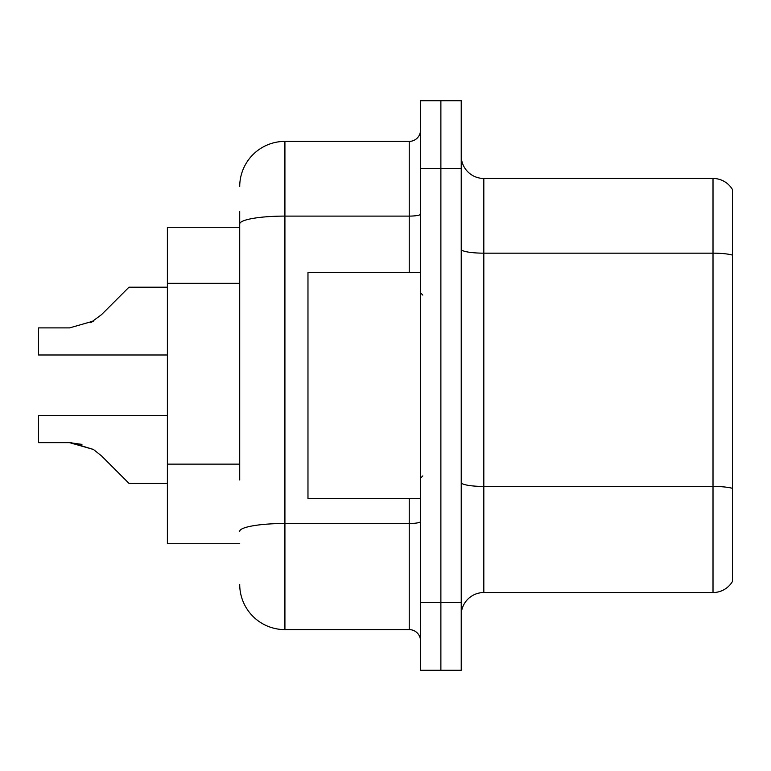 <?xml version="1.0" encoding="UTF-8"?>
<svg xmlns="http://www.w3.org/2000/svg" width="771" height="771" viewBox="0 0 771 771"><rect width="100%" height="100%" fill="white"/><g stroke="black" fill="none" stroke-linecap="round" stroke-linejoin="round"><path stroke-width="1.16" d="M239.714 267.489L239.714 211.456L239.714 227.281L167.384 227.281L167.384 543.719L239.714 543.719M461.222 615.142A22.6 22.6 0 0 1 483.822 592.542L713.011 592.542L713.011 178.458L483.822 178.458A22.6 22.6 0 0 1 461.222 155.858A22.6 22.6 0 0 0 483.822 178.458L483.822 592.542M440.877 602.488L440.877 670.288L461.222 670.288L461.222 602.488L440.877 602.488L440.877 670.288L420.532 670.288L420.532 602.488L440.877 602.488L440.877 168.512L440.877 602.488M420.532 602.488L420.532 100.712L440.877 100.712L440.877 168.512L440.877 100.712L461.222 100.712L461.222 602.488M732.45 189.531A22.6 22.6 0 0 0 713.011 178.458A22.6 22.6 0 0 1 732.45 189.531L732.45 581.469A22.6 22.6 0 0 1 713.011 592.542M732.45 256.309L732.45 255.095L732.45 256.309M239.714 479.957L239.714 211.456M239.714 186.601A45.21 45.21 0 0 1 284.923 141.392L284.923 629.608L409.237 629.608L409.237 498.509M284.923 141.392L409.237 141.392A11.305 11.305 0 0 0 420.532 130.087M420.532 640.913A11.305 11.305 0 0 0 409.237 629.608M284.923 629.608A45.21 45.21 0 0 1 239.714 584.399M71.25 442.679L93.416 449.464L71.25 442.679L93.416 449.464L71.25 442.679L93.416 449.464L71.25 442.679L93.416 449.464L101.512 455.892L128.959 483.34L167.384 483.34M167.384 415.559L38.55 415.559L38.55 442.65L69.554 442.65L38.55 442.65L69.554 442.65L38.55 442.65L69.554 442.65L38.55 442.65L69.554 442.65L93.416 449.464L101.512 455.892M167.384 287.207L128.959 287.207L101.512 314.655L90.641 322.673L93.416 321.083L69.554 327.897L38.55 327.897L38.55 354.988L167.384 354.988M101.512 314.655L90.641 322.673M420.532 272.491L307.976 272.491L307.976 498.509L420.532 498.509M38.55 442.65L69.554 442.65L81.957 444.385M239.714 283.314L167.384 283.314M239.714 464.132L167.384 464.132M732.45 255.095A22.6 3.922 180 0 0 713.011 253.167L483.822 253.167A22.6 3.922 0 0 1 461.222 249.245M732.45 488.351A22.6 3.922 180 0 0 713.011 486.434L483.822 486.434A22.6 3.922 0 0 1 461.222 482.501M461.222 168.512L420.532 168.512M420.532 521.533A11.305 1.966 0 0 1 409.237 523.499L284.923 523.499A45.21 7.855 180 0 0 239.714 531.344M239.714 223.956A45.21 7.855 180 0 1 284.923 216.102L409.237 216.102L409.237 141.392M409.237 272.491L409.237 216.102A11.305 1.966 0 0 0 420.532 214.136M422.797 295.091L420.532 292.826M422.797 475.909L420.532 478.174"/></g></svg>
